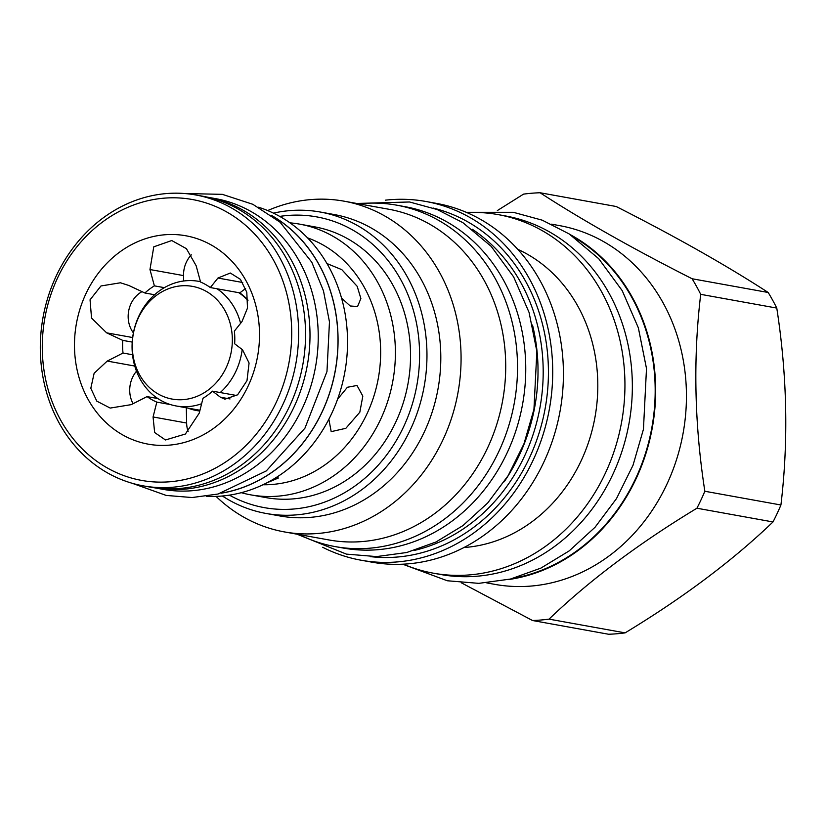 <?xml version="1.0" encoding="UTF-8"?>
<svg xmlns="http://www.w3.org/2000/svg" width="827" height="827" viewBox="0 0 827 827"><rect width="100%" height="100%" fill="white"/><g stroke="black" fill="none" stroke-linecap="round" stroke-linejoin="round"><path stroke-width="1.24" d="M776.78 308.078L700.707 294.34A214.793 186.768 100.2 0 0 696.551 286.431A214.793 186.768 -79.8 0 0 692.096 278.751L768.18 292.489A214.793 186.768 100.2 0 1 772.635 300.17A214.793 186.768 100.2 0 1 776.78 308.078C787.19 375.344 788.576 440.987 780.926 504.997A214.793 186.768 100.2 0 1 772.997 521.951C732.732 560.561 683.433 597.528 625.109 632.872A214.793 186.768 100.2 0 1 608.579 634.247L532.505 620.508L461.27 582.766M700.707 294.34C693.047 358.349 694.432 423.993 704.842 491.259L780.926 504.997M551.568 224.179L559.538 225.616A182.271 158.484 -79.8 0 1 663.161 302.982A182.271 158.484 100.2 0 1 657.351 502.196A182.271 158.484 100.2 0 1 494.773 584.358L486.803 582.921M704.842 491.259A214.793 186.768 100.2 0 1 696.923 508.223C638.589 543.556 589.289 580.533 549.025 619.134A214.793 186.768 100.2 0 1 532.505 620.508M696.923 508.223L772.997 521.951M549.025 619.134L625.109 632.872M692.096 278.751C632.386 248.462 581.712 219.796 540.062 192.753L616.136 206.492C675.855 236.791 726.53 265.457 768.18 292.489M497.327 210.585L523.543 194.128A214.793 186.768 -79.8 0 1 540.062 192.753M570.258 234.641A182.271 158.484 100.2 0 1 632.366 297.42A182.271 158.484 100.2 0 1 507.964 579.644M513.67 578.228A181.764 158.04 -79.8 0 0 579.045 549.211A181.764 158.04 -79.8 0 0 575.106 237.969M498.102 214.606A182.188 158.412 -79.8 0 1 601.674 291.941A182.188 158.412 100.2 0 1 595.864 491.062A182.188 158.412 100.2 0 1 433.358 573.183L440.77 574.517A182.188 158.412 100.2 0 0 603.276 492.396A182.188 158.412 100.2 0 0 609.086 293.285A182.188 158.412 -79.8 0 0 505.504 215.95L498.102 214.606A182.188 158.412 -79.8 0 0 466.852 212.57M433.358 573.183A182.188 158.412 100.2 0 1 403.38 564.169M517.743 249.32A155.166 134.915 -79.8 0 1 577.99 306.424A155.166 134.915 100.2 0 1 580.864 461.373A155.166 134.915 100.2 0 1 463.906 547.536M385.372 200.175A182.271 158.484 100.2 0 1 425.822 201.468L436.522 203.401A182.271 158.484 -79.8 0 1 540.145 280.777A182.271 158.484 100.2 0 1 534.335 479.991A182.271 158.484 100.2 0 1 371.757 562.143L361.048 560.21A182.271 158.484 100.2 0 1 322.706 547.288M425.822 201.468A182.271 158.484 100.2 0 1 529.435 278.844A182.271 158.484 100.2 0 1 523.625 478.058A182.271 158.484 100.2 0 1 361.048 560.21M370.32 556.623A177.36 154.215 100.2 0 0 522.53 471.297A177.36 154.215 100.2 0 0 525.776 281.593A177.36 154.215 -79.8 0 0 433.245 208.073M414.265 550.441A174.311 151.558 100.2 0 0 520.927 282.834A174.311 151.558 -79.8 0 0 472.258 229.234M532.516 325.021A174.311 151.558 100.2 0 1 504.222 481.769M396.753 205.179L404.982 206.667A173.463 150.824 100.2 0 1 523.532 339.587A173.463 150.824 100.2 0 1 453.082 520.317A173.463 150.824 -79.8 0 1 343.35 548.063L335.111 546.585A173.463 150.824 -79.8 0 0 444.843 518.829A173.463 150.824 100.2 0 0 515.304 338.098A173.463 150.824 100.2 0 0 396.753 205.179A173.463 150.824 100.2 0 0 358.97 203.866M299.26 534.604A173.463 150.824 -79.8 0 0 335.111 546.585M344.073 201.178A168.036 146.11 -79.8 0 1 439.613 272.507A168.036 146.11 100.2 0 1 434.258 456.163A168.036 146.11 100.2 0 1 284.364 531.906L329.012 539.969A168.036 146.11 100.2 0 0 478.895 464.226A168.036 146.11 100.2 0 0 484.25 280.56A168.036 146.11 -79.8 0 0 388.721 209.231L344.073 201.178A168.036 146.11 -79.8 0 0 267.679 210.565M284.364 531.906A168.036 146.11 100.2 0 1 216.074 496.396M265.932 513.433L279.774 515.934A153.129 133.147 100.2 0 0 416.363 446.911A153.129 133.147 100.2 0 0 421.243 279.536A153.129 133.147 -79.8 0 0 334.18 214.534L320.349 212.043A153.129 133.147 100.2 0 1 407.411 277.045A153.129 133.147 100.2 0 1 402.522 444.409A153.129 133.147 100.2 0 1 265.932 513.433A153.129 133.147 100.2 0 1 222.37 495.993M279.733 216.405A147.713 128.433 100.2 0 1 400.723 279.598A147.713 128.433 100.2 0 1 384.245 458.075A147.713 128.433 100.2 0 1 229.41 495.135M273.427 213.139A153.129 133.147 100.2 0 1 320.349 212.043M299.632 224.138L314.787 226.867A137.551 119.595 100.2 0 1 408.786 332.278A137.551 119.595 100.2 0 1 352.922 475.587A137.551 119.595 -79.8 0 1 265.901 497.596L250.757 494.856A137.551 119.595 -79.8 0 0 337.767 472.848A137.551 119.595 100.2 0 0 393.642 329.539A137.551 119.595 100.2 0 0 299.632 224.138A137.551 119.595 100.2 0 0 289.988 222.856M241.267 492.685A137.551 119.595 -79.8 0 0 250.757 494.856M307.551 237.876A126.707 110.177 100.2 0 1 380.1 339.752A126.707 110.177 100.2 0 1 327.564 462.965A126.707 110.177 100.2 0 1 262.986 484.756M277.293 476.817L278.306 478.037L266.542 482.999M326.975 263.555L341.83 269.674L357.181 286.318L360.872 298.516L357.553 306.538L350.224 305.98L341.551 298.102M337.571 399.224L347.412 387.263L356.995 385.475L362.826 396.092L359.828 412.208L345.851 428.314L331.182 431.642L328.867 419.217M206.326 496.324A147.795 128.505 -79.8 0 0 285.615 471.039A147.795 128.505 -79.8 0 0 346.678 325.094A147.795 128.505 -79.8 0 0 258.52 207.226M221.078 493.243A147.795 128.505 -79.8 0 0 276.146 469.333A147.795 128.505 -79.8 0 0 271.266 215.268M221.853 493.037A147.713 128.433 -79.8 0 0 276.104 469.26A147.713 128.433 -79.8 0 0 271.918 215.744M207.153 197.115L215.392 198.594A147.713 128.433 100.2 0 1 316.348 311.789A147.713 128.433 100.2 0 1 256.349 465.694A147.713 128.433 -79.8 0 1 162.909 489.326L154.67 487.837A147.713 128.433 -79.8 0 0 248.11 464.205A147.713 128.433 100.2 0 0 308.109 310.301A147.713 128.433 100.2 0 0 207.153 197.115A147.713 128.433 100.2 0 0 206.915 197.064M143.205 485.852L150.121 487.103A147.795 128.505 -79.8 0 0 243.624 463.461A147.795 128.505 -79.8 0 0 303.654 309.463A147.795 128.505 -79.8 0 0 202.646 196.206L195.73 194.965A147.795 128.505 100.2 0 1 296.738 308.223A147.795 128.505 100.2 0 1 236.708 462.21A147.795 128.505 -79.8 0 1 143.205 485.852A147.795 128.505 -79.8 0 1 42.198 372.595A147.795 128.505 -79.8 0 1 102.228 218.607A147.795 128.505 100.2 0 1 195.73 194.965M102.072 222.349A142.72 124.091 100.2 0 1 273.489 260.102A142.72 124.091 100.2 0 1 231.922 457.579A142.72 124.091 -79.8 0 1 60.505 419.827A142.72 124.091 -79.8 0 1 102.072 222.349M118.83 252.711A105.877 92.055 100.2 0 1 246.001 280.715A105.877 92.055 100.2 0 1 215.165 427.208A105.877 92.055 100.2 0 1 88.003 399.214A105.877 92.055 100.2 0 1 118.83 252.711M156.83 402.118A64.206 55.822 100.2 0 1 147.051 396.598L131.266 404.63L110.198 408.073L96.79 401.136L90.805 388.297L94.133 373.266L107.221 361.079L123.016 353.036A64.206 55.822 100.2 0 1 122.747 340.383L106.631 332.836L91.539 318.095L90.05 299.829L100.977 285.966L120.442 282.782L128.764 285.449L144.88 292.996A64.206 55.822 100.2 0 1 149.491 289.161A64.206 55.822 100.2 0 1 154.38 285.863L149.966 269.54L153.77 246.828L171.758 240.533L186.406 248.669L196.144 265.705L200.558 282.028A64.206 55.822 100.2 0 1 210.327 287.558L217.946 278.037L230.32 273.024L240.44 279.371L246.797 292.282L247.5 308.037L241.991 321.589L234.372 331.11A64.206 55.822 100.2 0 1 234.641 343.763L242.58 349.831L249.072 363.022L246.994 380.647L237.628 394.789L224.882 399.183L220.458 397.229L212.508 391.161A64.206 55.822 100.2 0 1 207.897 394.986A64.206 55.822 100.2 0 1 202.997 398.283L199.245 413.128L185.393 434.02L165.472 439.974L154.649 432.531L153.067 416.963L156.83 402.118L170.589 404.61M212.508 391.161L236.718 395.523M154.38 285.863L164.356 287.662M210.327 287.558L239.809 292.872A64.206 55.822 100.2 0 1 247.935 300.118M147.051 396.598L157.823 398.542M123.016 353.036L132.527 354.752M122.747 340.383L132.217 342.089M144.88 292.996L154.597 294.743M191.916 408.807A64.206 55.822 -79.8 0 0 198.8 410.895M199.783 411.019A64.206 55.822 100.2 0 1 196.764 410.574A64.206 55.822 100.2 0 1 187.853 408.073M186.313 407.794L186.633 423.031A26.423 22.98 -79.8 0 0 188.142 431.684M141.986 291.642A26.423 22.98 -79.8 0 0 133.405 332.888M136.507 371.199A26.423 22.98 -79.8 0 0 133.095 403.71M200.465 281.697A63.317 55.058 -79.8 0 0 198.656 281.335A63.317 55.058 -79.8 0 0 158.598 291.466A63.317 55.058 -79.8 0 0 140.156 379.086A63.317 55.058 -79.8 0 0 176.161 405.964L197.922 409.892A63.317 55.058 -79.8 0 0 199.989 410.213M176.161 405.964A63.317 55.058 -79.8 0 0 201.643 403.731M247.945 300.47A63.317 55.058 -79.8 0 0 238.755 292.686M240.605 323.336A63.317 55.058 -79.8 0 0 234.651 308.213A63.317 55.058 -79.8 0 0 216.994 288.757M220.22 392.546A63.317 55.058 -79.8 0 0 242.187 349.521M225.027 310.683A57.259 49.785 100.2 0 1 208.352 389.91A57.259 49.785 100.2 0 1 139.577 374.765A57.259 49.785 100.2 0 1 156.251 295.539A57.259 49.785 100.2 0 1 225.027 310.683M191.326 254.84A26.423 22.98 -79.8 0 0 183.532 275.598L183.646 281.004M245.64 288.499L239.809 292.872M220.458 397.229L230.009 398.945M153.067 416.963L186.633 423.031M106.631 332.836L132.661 337.54M107.221 361.079L134.78 366.051M149.966 269.54L183.532 275.598M217.946 278.037L242.725 282.514M200.454 281.656L198.656 281.335M297.048 534.201L346.41 554.121L376.554 556.592L406.781 552.498L435.963 541.995L463.027 525.538L487.713 502.961L508.181 475.587L523.967 443.789L533.942 409.365L536.857 351.32L529.073 312.441L513.639 276.89L491.197 246.384L462.893 222.659L437.173 209.531L409.51 201.984L356.757 203.463M402.697 564.2L447.293 580.761L478.802 583.355L510.404 579.065L540.93 568.087L569.234 550.865L595.058 527.244L616.487 498.609L633.006 465.312L643.447 429.275L646.497 368.522L638.351 327.833L622.204 290.639L598.727 258.717L569.131 233.907L542.233 220.178L513.319 212.301L466.232 212.301M132.289 483.309L166.206 495.425L192.091 497.544L218.039 494.029L266.294 470.914L304.946 428.169L326.975 371.54L329.466 321.91L323.481 290.887L311.789 262.211L280.053 222.184L252.855 204.31L222.339 194.345L184.607 193.528"/></g></svg>
